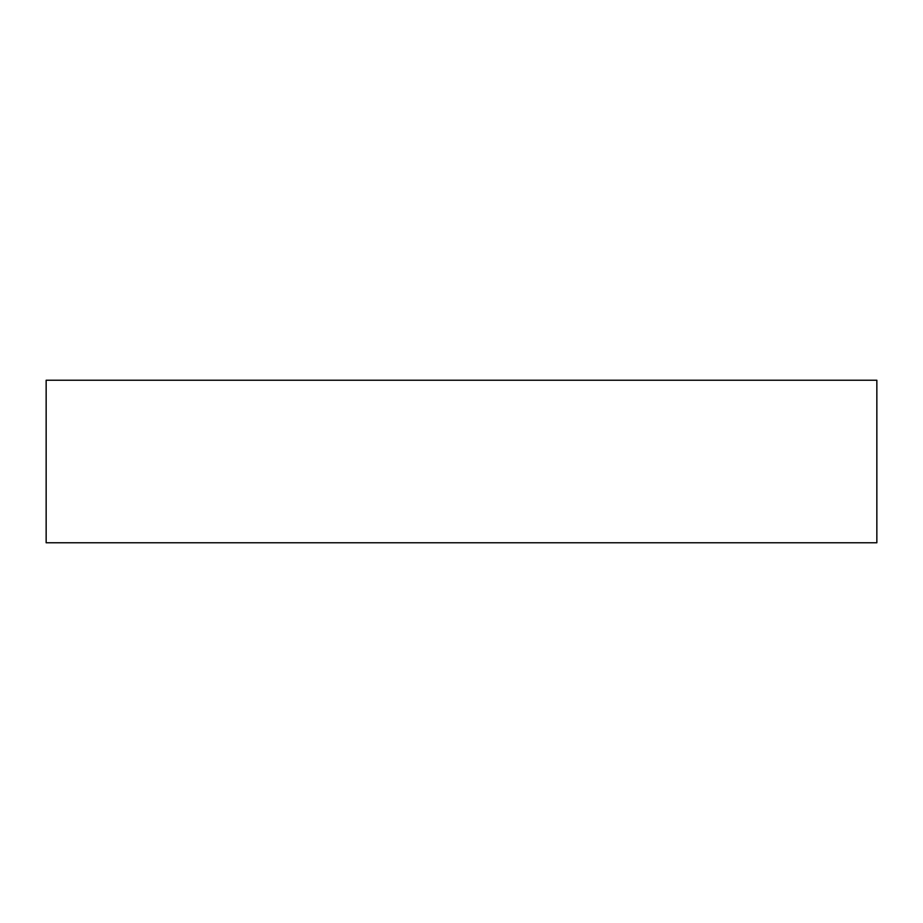 <?xml version="1.0" encoding="UTF-8"?>
<svg xmlns="http://www.w3.org/2000/svg" width="923" height="923" viewBox="0 0 923 923"><rect width="100%" height="100%" fill="white"/><g stroke="black" fill="none" stroke-linecap="round" stroke-linejoin="round"><path stroke-width="1.38" d="M876.85 380.23L46.15 380.23L46.15 542.77L876.85 542.77L876.85 380.23"/></g></svg>
